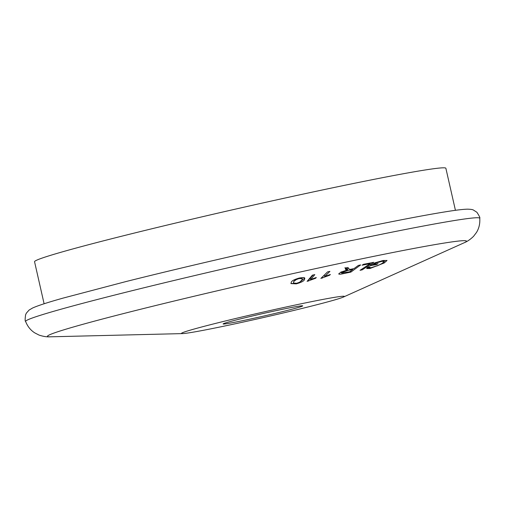 <?xml version="1.0" encoding="UTF-8"?>
<svg xmlns="http://www.w3.org/2000/svg" width="505" height="505" viewBox="0 0 505 505"><rect width="100%" height="100%" fill="white"/><g stroke="black" fill="none" stroke-linecap="round" stroke-linejoin="round"><path stroke-width="0.76" d="M44.105 303.77L34.555 261.729A210.901 6.786 -12.8 0 1 337.39 186.812A210.901 6.786 -12.8 0 1 445.871 168.279L455.428 210.32M244.104 320.366A40.81 1.313 -12.8 0 1 223.159 323.863A40.81 1.313 -12.8 0 1 281.721 309.451A40.81 1.313 -12.8 0 1 302.634 305.809A40.81 1.313 -12.8 0 1 284.416 311.162A40.81 1.313 -12.8 0 1 244.104 320.366M378.03 263.648L373.612 264.456L376.042 262.998L381.786 261.388L384.463 261.407L382.051 263.452L378.851 265.138L371.345 267.644L369.098 267.631L369.824 266.747L367.596 267.322L366.605 268.515L369.875 268.527L384.198 262.979L387.007 260.504L383.238 260.473L374.969 262.821L370.121 265.718L376.496 264.563L378.03 263.648M373.763 262.316L363.461 264.317L362.098 265.207L370.222 263.642L360.033 270.301L362.211 269.866L373.763 262.316M301.397 303.745A83.521 2.689 -12.8 0 1 343.438 297.047A83.521 2.689 -12.8 0 1 224.428 326.072A83.521 2.689 -12.8 0 1 182.576 333.597A83.521 2.689 -12.8 0 1 215.452 323.44A83.521 2.689 -12.8 0 1 301.397 303.745M338.685 273.874C339.032 274.36 340.484 274.31 343.053 273.716L350.868 272.107L360.703 264.917L358.367 265.409L354.005 268.603L351.297 269.159L350.041 269.392L348.381 268.509L348.084 267.473L345.136 268.035L345.54 269.399L347.093 270.061L340.824 272.157L338.697 273.962M348.381 268.509L348.033 267.48L348.406 268.597L347.282 268.717L347.857 270.453L352.875 269.424L349.618 271.804L341.437 273.047L341.847 272.517L347.857 270.453M304.534 279.398L304.799 278.154L303.795 277.523L299.49 277.977C294.27 279.448 291.518 280.919 291.24 282.39L290.943 283.602L296.29 283.861C301.504 282.371 304.25 280.881 304.534 279.398L304.231 278.501L300.866 281.38M327.568 271.886L320.877 278.406L329.588 275.244L330.377 274.474L324.702 276.462L329.916 271.381L327.568 271.886M312.406 275.143L307.103 281.367L315.675 278.236L316.3 277.504L310.695 279.473L314.823 274.625L312.406 275.143M373.384 263.768L373.612 264.456M376.301 263.97L376.496 264.563M373.504 264.134L372.576 264.248M386.912 260.365L384.198 262.979M384.122 262.758L376.78 266.034M369.641 267.82L369.875 268.527M369.212 267.738L367.04 267.789M384.463 261.407L384.311 260.959L382.651 260.593M381.603 260.826L381.786 261.388M375.884 262.512L376.042 262.998M370.506 262.966L370.089 263.238M361.94 269.058L362.211 269.866M370.026 263.061L370.222 263.642M350.539 271.135L350.868 272.107M342.857 273.148L343.053 273.716M341.159 272.214L340.509 272.321M346.171 269.979L345.59 268.231L346.512 268.313L347.093 270.061M345.59 268.231L344.953 267.644M352.692 268.875L352.875 269.424M341.607 271.797L341.847 272.517M347.282 268.717L346.689 268.837M324.254 275.118L324.702 276.462M329.43 274.777L329.588 275.244M324.324 275.332L323.8 275.553M322.102 277.213L322.392 278.085M313.1 274.991L310.285 278.255L310.695 279.473M315.511 277.75L315.675 278.236M310.449 278.747L308.549 279.675M308.302 279.959L308.662 281.039M304.528 277.788L304.231 278.501M296.132 283.374L296.29 283.861M294.806 283.526L290.912 283.45M301.958 279.991L299.616 282.232L296.643 283.273L293.493 283.09L293.815 281.828C293.803 280.805 295.589 279.713 299.175 278.558L302.287 278.741L301.958 279.991M298.184 278.299L293.695 281.462L293.815 281.828M293.695 281.462L293.493 283.09M299.017 278.085L299.175 278.558M302.287 278.741L302.047 278.021L301.018 277.674M479.75 218.28A232.855 7.493 167.2 0 0 359.97 238.72A232.855 7.493 167.2 0 0 25.61 321.458C27.535 326.369 30.546 330.156 34.656 332.82L38.954 335.036C43.089 336.456 46.883 337.043 50.33 336.81A214.827 6.912 167.2 0 1 134.898 310.689A214.827 6.912 167.2 0 1 355.956 260.031A214.827 6.912 167.2 0 1 464.089 242.804C467.302 241.529 470.464 239.357 473.583 236.289L476.499 232.439C479.056 228.26 480.141 223.545 479.75 218.28C480.274 218.002 479.327 215.995 476.897 212.277L473.343 209.998C472.528 209.531 470.584 209.253 467.523 209.171C463.274 209.259 456.469 210.055 447.095 211.551C426.031 214.89 394.809 220.874 353.424 229.504C283.059 244.161 191.641 265.087 126.08 281.531L63.062 298.108C47.943 302.356 37.799 305.651 32.623 307.993L29.101 310.057L26.361 313.144L25.61 314.754C24.997 319.141 24.997 321.382 25.61 321.458M343.438 297.047L464.089 242.804M182.576 333.597L50.33 336.81M369.098 267.631L368.764 266.634M341.437 273.053L341.096 272.025"/></g></svg>

